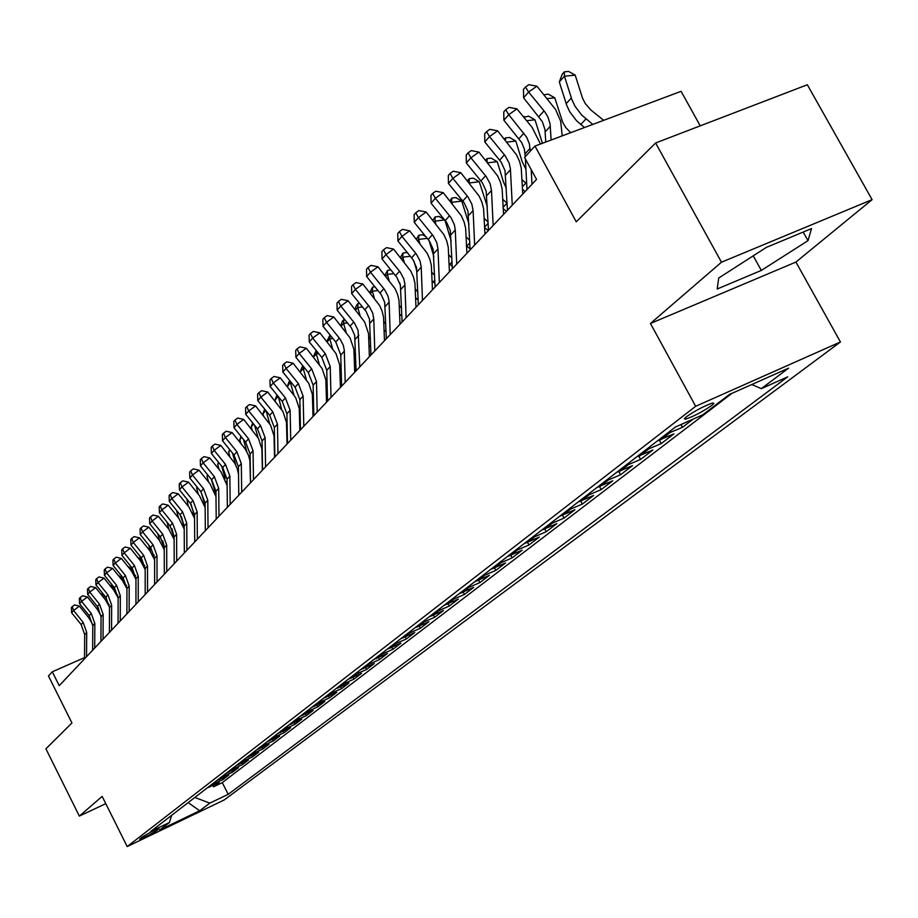 <?xml version="1.0" encoding="UTF-8"?>
<svg xmlns="http://www.w3.org/2000/svg" width="918" height="918" viewBox="0 0 918 918"><rect width="100%" height="100%" fill="white"/><g stroke="black" fill="none" stroke-linecap="round" stroke-linejoin="round"><path stroke-width="1.38" d="M686.423 416.738L684.358 418.78L685.494 419.159C693.469 416.508 702.236 411.941 711.783 405.446L713.929 403.346L712.747 402.979C704.657 405.699 695.878 410.289 686.423 416.738M700.25 125.846L681.076 91.33L534.964 146.077L524.557 157.403L536.548 179.435L59.222 685.666L52.292 671.804L48.47 675.969L71.937 722.948L45.9 748.813L79.35 816.091L105.777 803.652M872.1 199.654L807.335 84.754L655.601 142.978L721.479 262.204L650.449 323.48L695.672 406.295L840.44 341.978L795.929 262.066L872.1 199.654L721.479 262.204M695.672 406.295L127.2 846.568L224.244 799.934L840.44 341.978M207.25 787.885L219.138 782.492L213.504 786.818L212.838 785.498M211.014 784.982L222.948 779.577L222.259 778.235M222.948 779.577L228.708 775.171L216.717 780.587M226.379 773.14L238.473 767.678L232.587 772.187L231.887 770.81M236.247 765.532L248.457 760.024L242.444 764.637L241.721 763.225M246.334 757.763L258.647 752.209L252.507 756.925L251.762 755.48M256.638 749.811L269.066 744.223L262.789 749.042L262.032 747.562M267.184 741.698L279.715 736.064L273.3 740.987L272.52 739.46M277.959 733.39L290.604 727.71L284.041 732.748L283.249 731.187M288.986 724.887L301.747 719.173L295.034 724.313L294.219 722.718M300.255 716.201L313.141 710.429L306.279 715.696L305.442 714.066M311.799 707.296L324.811 701.49L317.777 706.883L316.917 705.208M323.618 698.196L336.745 692.344L329.551 697.864L328.667 696.142M335.713 688.867L348.966 682.969L341.599 688.626L340.693 686.859M348.106 679.32L361.485 673.376L353.935 679.159L353.005 677.346M360.797 669.532L374.314 663.542L366.58 669.474L365.616 667.615M373.81 659.503L387.453 653.467L379.524 659.549L378.537 657.632M387.144 649.233L400.925 643.151L392.801 649.37L391.779 647.408M400.822 638.687L414.729 632.559L406.41 638.939L405.354 636.92M414.844 627.878L428.901 621.693L420.364 628.245L419.274 626.168M429.245 616.781L443.44 610.55L434.673 617.275L433.548 615.129M444.025 605.387L458.357 599.11L449.361 606.018L448.202 603.815M459.195 593.694L473.677 587.371L464.439 594.451L463.246 592.179M474.778 581.679L489.409 575.311L479.919 582.586L478.691 580.245M490.797 569.344L505.577 562.918L495.823 570.388L494.55 567.978M507.252 556.652L522.193 550.18L512.175 557.857L510.856 555.379M524.178 543.605L539.291 537.076L528.975 544.982L527.609 542.412M541.597 530.179L556.859 523.604L546.256 531.729L544.844 529.078M559.521 516.364L574.955 509.731L564.031 518.108L562.573 515.365M577.973 502.146L593.567 495.456L582.333 504.074L580.819 501.251M596.987 487.492L612.754 480.757L601.175 489.627L599.592 486.701M616.575 472.391L632.513 465.61L620.579 474.755L618.939 471.714M636.771 456.831L652.882 449.992L640.58 459.425L638.871 456.246M657.598 440.778L673.892 433.881L661.212 443.612L659.411 440.296M693.228 419.067L682.487 427.295L680.984 424.541M156.634 830.71L158.929 828.702C154.086 830.377 148.429 833.2 141.957 837.193L139.708 839.167C144.516 837.514 150.15 834.691 156.634 830.71L156.117 829.677M194.823 797.467L209.82 803.135L228.203 794.311L787.724 376.839L761.309 388.647L788.585 368.152L729.397 394.488L702.89 414.752L675.476 426.996L150.621 831.536L169.428 822.505L171.643 815.333M209.82 803.135L199.665 810.755L159.663 829.975L169.428 822.505M213.504 786.818L222.282 782.629L731.956 393.34M682.487 427.295L666.112 434.214M661.212 443.612L645.021 450.463M640.58 459.425L624.573 466.229M620.579 474.755L604.744 481.514M601.175 489.627L585.512 496.34M582.333 504.074L566.842 510.729M564.031 518.108L548.7 524.706M546.256 531.729L531.086 538.281M528.975 544.982L513.965 551.477M512.175 557.857L497.326 564.306M495.823 570.388L481.135 576.791M479.919 582.586L465.38 588.931M464.439 594.451L450.038 600.751M449.361 606.018L435.109 612.26M434.673 617.275L420.559 623.471M420.364 628.245L406.387 634.395M406.41 638.939L392.571 645.044M392.801 649.37L379.1 655.429M379.524 659.549L365.961 665.55M366.58 669.474L353.143 675.43M353.935 679.159L340.635 685.08M341.599 688.626L328.426 694.49M329.551 697.864L316.492 703.681M317.777 706.883L304.845 712.666M306.279 715.696L293.462 721.433M295.034 724.313L282.342 730.005M284.041 732.748L271.464 738.393M273.3 740.987L260.827 746.586M262.789 749.042L250.43 754.607M252.507 756.925L240.252 762.445M242.444 764.637L230.303 770.122M232.587 772.187L220.549 777.626M534.964 146.077L576.252 221.823L655.601 142.978M127.2 846.568L102.162 796.411L79.35 816.091M84.536 657.609L52.292 671.804M222.282 782.629L228.203 794.311M761.309 388.647L751.808 384.504M188.167 802.596L199.665 810.755M650.449 323.48L795.929 262.066M766.369 247.39L718.702 278.039L717.199 288.998L761.32 270.431L808.001 240.665L811.535 228.593L766.369 247.39M803.193 232.07L808.001 240.665M753.23 255.835L761.32 270.431M84.525 658.826L84.697 634.579L81.14 624.584L71.604 612.731L73.578 610.481L72.189 606.683L74.519 604.939L79.396 606.11L88.931 617.986L92.752 624.63M86.533 656.691L86.705 632.387L83.136 622.37L73.578 610.481L79.396 606.11M71.604 612.731L71.409 607.59L72.189 606.683M106.993 601.99L105.742 597.113M100.854 594.118L101.852 593.946L105.065 596.275M98.203 607.601L99.477 612.535M105.421 596.723L103.252 597.102M92.638 650.208L92.787 625.732L89.184 615.657L79.556 603.665L81.576 601.37L80.164 597.549L82.505 595.793L87.439 596.975L97.078 608.978L101.037 615.944M94.703 648.028L94.841 623.494L91.226 613.385L81.576 601.37L87.439 596.975M79.556 603.665L79.35 598.467L80.164 597.549M100.934 641.418L101.06 616.712L97.411 606.523L87.68 594.416L89.734 592.076L88.3 588.22L90.664 586.453L95.644 587.635L105.398 599.764L109.494 607.073M103.034 639.192L103.149 614.429L99.5 604.216L89.734 592.076L95.644 587.635M87.68 594.416L87.474 589.161L88.3 588.22M109.403 632.433L109.506 607.486L105.811 597.205L95.965 584.961L98.065 582.574L96.608 578.696L98.995 576.906L104.032 578.111L113.889 590.354L118.135 597.997M111.548 630.161L111.64 605.157L107.934 594.841L98.065 582.574L104.032 578.111M95.965 584.961L95.77 579.66L96.608 578.696M118.066 623.253L118.135 598.066L114.394 587.681L104.445 575.311L106.591 572.866L105.1 568.953L107.509 567.163L112.604 568.368L122.576 580.75L126.948 588.725M120.258 620.935L120.315 595.679L116.563 585.271L106.591 572.866L112.604 568.368M104.445 575.311L104.239 569.94L105.1 568.953M115.048 591.915L113.901 587.486L111.87 587.841M109.449 584.835L113.901 587.486M106.178 597.687L107.509 602.828M123.287 581.679L122.358 578.099L120.671 578.397M118.238 575.356L122.358 578.099M114.337 587.623L115.725 592.936M131.71 571.26L130.987 568.517L129.679 568.735M122.679 577.342L124.114 582.873M127.476 566.004L130.987 568.517M140.316 560.646L139.811 558.718L138.882 558.878M131.182 566.831L132.685 572.602M137.344 556.974L139.811 558.718M126.902 613.878L126.948 588.449L123.161 577.95L113.098 565.454L115.289 562.952L113.775 559.005L116.207 557.203L121.371 558.408L131.446 570.927L135.956 579.258M129.151 611.503L129.186 586.005L125.387 575.483L115.289 562.952L121.371 558.408M113.098 565.454L112.903 560.014L113.775 559.005M149.106 549.79L148.303 548.792M139.857 556.067L141.452 562.137M147.454 547.736L148.819 548.712M135.944 604.285L135.956 578.604L132.123 568.001L121.945 555.367L124.194 552.808L122.645 548.838L125.1 547.013L130.322 548.241L140.511 560.887L145.17 569.608M138.239 601.852L138.239 576.114L134.395 565.488L124.194 552.808L130.322 548.241M121.945 555.367L121.75 549.871L122.645 548.838M148.727 545.04L150.414 551.454M145.193 594.485L145.17 568.552L141.292 557.834L130.999 545.062L133.294 542.446L131.722 538.441L134.189 536.605L139.467 537.833L149.783 550.628L154.603 559.762M147.534 591.995L147.511 565.993L143.61 555.252L133.294 542.446L139.467 537.833M130.999 545.062L130.804 539.497L131.722 538.441M162.704 540.805L164.15 546.072M157.781 533.748L159.583 540.541M154.649 584.456L154.603 558.259L150.655 547.438L140.247 534.517L142.6 531.843L140.993 527.816L143.483 525.957L148.831 527.196L159.262 540.14L164.242 549.721M157.047 581.909L156.989 555.654L153.031 544.799L142.6 531.843L148.831 527.196M140.247 534.517L140.052 528.883L140.993 527.816M171.873 528.63L174.087 536.491M167.03 522.17L168.946 529.399L174.11 539.474M164.322 574.198L164.23 547.736L160.248 536.8L149.714 523.73L152.113 520.999L150.472 516.937L152.996 515.067L158.412 516.318L168.958 529.399M166.778 571.593L166.674 545.074L162.67 534.104L152.113 520.999L158.412 516.318M149.714 523.73L149.519 518.039L150.472 516.937M181.351 516.536L184.197 526.427M176.52 510.454L178.528 517.993M174.213 563.698L174.099 536.973L170.048 525.922L159.399 512.703L161.855 509.903L160.18 505.807L162.727 503.925L168.201 505.187L178.872 518.418L184.208 529.032M176.726 561.036L176.6 534.242L172.538 523.157L161.855 509.903L168.201 505.187M159.399 512.703L159.204 506.931L160.18 505.807M191.07 504.326L194.536 516.077M186.79 498.956L188.328 506.3M184.346 552.957L184.185 525.957L180.089 514.78L169.302 501.412L171.815 498.554L170.117 494.423L172.676 492.53L178.23 493.792L189.028 507.172L194.547 518.406M186.916 550.238L186.744 523.157L182.636 511.957L171.815 498.554L178.23 493.792M169.302 501.412L169.107 495.571L170.117 494.423M201.053 491.922L205.116 505.451M197.267 487.228L196.624 487.951L198.345 494.332M196.624 487.951L197.014 486.907M194.719 541.964L194.524 514.677L190.359 503.374L179.446 489.856L182.016 486.93L180.284 482.765L182.877 480.848L188.5 482.134L199.424 495.663L205.139 507.574M197.347 539.164L197.141 511.808L192.964 500.482L182.016 486.93L188.5 482.134M179.446 489.856L179.251 483.947L180.284 482.765M211.289 479.288L215.971 494.561M207.996 475.214L207.032 476.293L208.593 482.053M207.032 476.293L207.617 474.744M205.334 530.696L205.104 503.121L200.881 491.704L189.831 478.026L192.47 475.019L190.703 470.831L193.308 468.903L199.011 470.188L210.073 483.878L215.994 496.581M208.03 527.839L207.789 500.195L203.544 488.743L192.47 475.019L199.011 470.188M189.831 478.026L189.647 472.036L190.703 470.831M216.212 519.163L215.937 491.291L211.656 479.747L200.468 465.896L203.176 462.821L201.363 458.598L204.003 456.659L209.774 457.956L220.974 471.818L227.113 485.473M218.977 516.226L218.691 488.296L214.387 476.706L203.176 462.821L209.774 457.956M200.468 465.896L200.285 459.838L201.363 458.598M227.366 507.333L227.044 479.173L222.695 467.491L211.369 453.481L214.135 450.325L212.287 446.068L214.961 444.105L220.802 445.414L234.847 463.372L237.269 468.731L238.519 474.354M230.188 504.338L229.856 476.098L225.495 464.382L214.135 450.325L220.802 445.414M211.369 453.481L211.186 447.341L212.287 446.068M238.795 495.215L238.416 466.746L234.01 454.938L222.546 440.755L225.38 437.519L223.499 433.227L226.184 431.253L232.105 432.573L245.267 449.04L248.457 455.236L249.868 460.503L250.499 482.799L250.086 454.008L245.611 442.063L233.998 427.708L236.901 424.391L234.974 420.065L237.693 418.069L243.695 419.4L258.497 438.506L261.894 449.028L262.376 470.211M241.686 492.14L241.308 463.601L236.878 451.748L225.38 437.519L232.105 432.573M222.546 440.755L222.363 434.535L223.499 433.227M253.483 479.644L253.047 450.784L248.56 438.793L236.901 424.391L243.695 419.4M233.998 427.708L233.815 421.396L234.974 420.065M262.525 470.05L262.055 440.95L257.51 428.867L245.737 414.328L248.721 410.931L246.747 406.571L249.501 404.551L255.583 405.894L270.581 425.229L274.023 435.878L274.551 457.302M265.577 466.814L265.095 437.634L260.528 425.504L248.721 410.931L255.583 405.894M245.737 414.328L245.565 407.936L246.747 406.571M274.849 456.98L274.321 427.559L269.708 415.315L257.786 400.604L260.85 397.115L258.83 392.72L261.607 390.689L267.781 392.032L282.974 411.62L286.473 422.395L287.036 444.048M277.982 453.653L277.443 424.15L272.807 411.884L260.85 397.115L267.781 392.032M257.786 400.604L257.614 394.12L258.83 392.72M287.495 443.566L286.921 413.8L282.228 401.418L270.156 386.512L273.289 382.932L271.235 378.503L274.034 376.46L280.288 377.814L295.688 397.655L299.257 408.544L299.853 430.45M290.719 440.158L290.122 410.312L285.406 397.896L273.289 382.932L280.288 377.814M270.156 386.512L269.972 379.949L271.235 378.503M300.484 429.785L299.853 399.686L295.08 387.155L282.847 372.054L286.072 368.382L283.96 363.918L286.783 361.853L293.14 363.218L308.746 383.311L312.372 394.338L313.015 416.497M303.789 426.285L303.135 396.106L298.35 383.529L286.072 368.382L293.14 363.218M282.847 372.054L282.675 365.387L283.96 363.918M313.83 415.636L313.13 385.193L308.287 372.513L295.871 357.205L299.188 353.43L297.03 348.932L299.888 346.855L306.325 348.232L322.149 368.588L325.833 379.742L326.533 402.164M317.215 412.044L316.503 381.509L311.638 368.784L299.188 353.43L306.325 348.232M295.871 357.205L295.699 350.446L297.03 348.932M327.531 401.109L326.762 370.31L321.839 357.458L309.263 341.955L312.659 338.076L310.456 333.544L313.336 331.444L319.877 332.832L335.931 353.453L339.671 364.756L340.429 387.43M331.019 397.414L330.228 366.523L325.293 353.637L312.659 338.076L319.877 332.832M309.263 341.955L309.091 335.104L310.456 333.544M341.611 386.168L340.785 355.002L335.781 342.001L323.01 326.292L326.51 322.298L324.249 317.72L327.164 315.608L333.796 317.008L350.079 337.916L353.9 349.345L354.704 372.295M345.202 382.37L344.296 350.137L343.298 345.271L339.958 338.891L326.51 322.298L333.796 317.008M323.01 326.292L322.849 319.326L324.249 317.72M356.092 370.815L354.681 335.334L351.364 327.806L337.158 310.181L340.75 306.073L338.432 301.46L341.381 299.337L348.117 300.737L364.63 321.931L368.52 333.509L369.38 356.735M359.787 366.902L358.089 330.331L354.394 322.895L340.75 306.073L348.117 300.737M337.158 310.181L336.998 303.112L338.432 301.46M370.987 355.014L369.484 319.108L366.11 311.477L351.697 293.611L355.404 289.388L353.017 284.741L356 282.595L362.839 284.006L379.593 305.487L382.152 311.248L383.552 317.226L384.47 340.716M374.785 350.997L373.775 318.982L372.685 312.992L369.243 306.451L355.404 289.388L362.839 284.006M351.697 293.611L351.548 286.439L353.017 284.741M386.317 338.765L384.711 302.412L381.28 294.689L366.661 276.559L370.47 272.221L368.026 267.54L371.033 265.371L377.986 266.794L394.992 288.573L397.586 294.414L399.02 300.461L400.007 324.249M390.219 334.622L389.071 301.207L388.016 296.147L384.516 289.526L370.47 272.221L377.986 266.794M366.661 276.559L366.511 269.272L368.026 267.54M402.095 322.034L400.386 285.234L396.897 277.397L382.06 259.014L385.973 254.55L383.483 249.822L386.524 247.642L393.581 249.076L410.839 271.166L413.479 277.075L414.947 283.214L415.992 307.289M406.112 317.766L404.884 283.937L403.794 278.82L400.237 272.095L385.973 254.55L393.581 249.076M382.06 259.014L381.911 251.624L383.483 249.822M418.344 304.799L416.531 267.54L412.985 259.599L397.907 240.952L401.946 236.351L399.387 231.588L402.463 229.385L409.635 230.831L427.157 253.242L429.842 259.232L431.345 265.44L432.458 289.824M422.475 300.416L421.224 267.184L420.042 260.964L416.428 254.16L401.946 236.351L409.635 230.831M397.907 240.952L397.769 233.436L399.387 231.588M435.086 287.047L433.158 249.317L429.544 241.273L414.248 222.351L418.401 217.612L415.774 212.804L418.872 210.578L426.17 212.035L443.968 234.778L446.71 240.849L448.236 247.137L449.43 271.831M439.343 282.526L437.989 248.881L436.784 242.582L433.101 235.674L418.401 217.612L426.17 212.035M414.248 222.351L414.11 214.709L415.774 212.804M452.333 268.744L450.29 230.533L446.618 222.374L431.081 203.165L435.361 198.288L432.653 193.446L435.798 191.208L443.222 192.665L461.295 215.753L464.083 221.904L465.644 228.284L466.918 253.288M456.728 264.086L455.271 230.005L454.376 224.68L450.967 217.555L435.361 198.288L443.222 192.665M431.081 203.165L430.944 195.408L432.653 193.446M470.131 249.88L467.962 211.163L464.221 202.889L448.432 183.393L452.849 178.356L450.072 173.479L453.251 171.218L460.79 172.699L479.162 196.131L481.996 202.373L483.602 208.834L484.945 234.159M474.663 245.072L473.103 210.543L471.829 204.083L468.019 196.98L452.849 178.356L460.79 172.699M448.432 183.393L448.305 175.51L450.072 173.479M488.479 230.407L486.184 191.185L482.375 182.797L466.333 163.002L470.888 157.804L468.031 152.893L471.244 150.609L478.921 152.09L497.59 175.877L500.482 182.212L502.123 188.764L503.557 214.422M493.161 225.449L491.486 190.474L490.189 183.91L486.31 176.704L470.888 157.804L478.921 152.09M466.333 163.002L466.218 154.981L468.031 152.893M507.436 210.314L505.003 170.576L501.113 162.061L484.807 141.957L489.512 136.587L486.574 131.63L489.822 129.335L497.636 130.826L516.616 154.993L519.565 161.419L521.24 168.051L522.767 194.054M512.267 205.184L510.385 168.648L509.134 163.106L505.187 155.785L489.512 136.587L497.636 130.826M484.807 141.957L484.693 133.787L486.574 131.63M525.268 156.634L524.419 149.278L521.757 142.703L503.879 120.224L508.744 114.681L505.715 109.69L509.008 107.372L516.949 108.875L532.096 127.361L540.461 144.011M530.225 151.229L529.376 143.851L526.691 137.252L508.744 114.681L516.949 108.875M503.879 120.224L503.775 111.916L505.715 109.69M531.992 184.266L531.212 169.635M527.001 189.567L525.383 158.929M545.774 142.026L544.959 129.564L542.354 121.692L523.581 97.767L528.619 92.041L525.498 87.015L528.825 84.674L536.915 86.189L555.597 109.529L560.657 121.142L562.206 135.864M551.11 140.018L550.089 123.964L548 117.16L544.822 111.858L528.619 92.041L536.915 86.189M523.581 97.767L523.49 89.31L525.498 87.015M221.754 466.321L225.128 478.645M218.989 462.913L217.692 464.37L219.081 469.465M226.195 481.514L227.09 483.384M217.692 464.37L218.473 462.27M232.461 453.01L235.765 465.093M230.257 450.302L228.605 452.149L229.81 456.556M237.842 470.693L238.485 471.921M228.605 452.149L229.603 449.476M243.408 439.343L246.77 451.53M241.813 437.37L239.782 439.642L240.791 443.302M249.616 459.161L250.178 460.17M239.782 439.642L240.998 436.371M254.63 425.309L258.061 437.737M253.655 424.105L251.234 426.813L252.037 429.704M261.607 447.169L262.169 448.11M251.234 426.813L252.691 422.923M266.117 410.885L269.674 423.68M265.807 410.507L262.984 413.674L263.546 415.728M273.874 434.776L274.471 435.74M262.984 413.674L264.682 409.118M278.418 396.725L281.585 409.325M278.12 396.346L275.021 400.191L275.354 401.384M286.427 422.005L287.104 423.037M300.381 424.713L299.727 424.196M275.021 400.191L276.984 394.947M291.488 382.714L290.501 382.863L293.817 394.637M290.627 381.659L287.449 386.639M299.566 416.726L300.22 417.415M299.291 408.854L300.071 410.002M313.738 411.643L312.889 410.989M287.368 386.375L289.606 380.396M300.152 371.87L302.699 365.628M304.914 368.347L303.261 368.588L306.371 379.593M303.445 366.546L303.261 368.588L300.232 371.974M312.717 403.209L313.566 404.069M312.476 395.325L313.394 396.622M327.462 398.263L326.418 397.448M313.325 356.861L316.182 350.492M318.707 353.602L316.343 353.935L319.257 364.182M316.607 351.009L316.343 353.935L313.52 357.102M326.223 389.347L327.267 390.368M325.993 381.406L327.072 382.875M341.576 384.539L340.326 383.552M326.865 341.439L330.032 334.932M332.901 338.455L329.78 338.891L332.5 348.381M330.101 335.013L329.78 338.891L327.175 341.817M340.096 375.106L341.347 376.3M339.878 367.097L341.152 368.761M356.092 370.47L354.612 369.311M340.762 325.58L342.506 320.933L344.548 319.28M347.497 322.906L343.584 323.434L346.097 332.132M343.894 319.372L343.584 323.434L341.198 326.108M354.359 360.487L355.84 361.853M354.13 352.363L355.622 354.245M370.447 355.587L369.311 354.692M355.059 309.274L356.62 305.074L358.054 303.468L359.546 303.261M362.518 306.922L357.779 307.564L360.051 315.413M358.054 303.468L357.779 307.564L355.622 309.974M369.036 345.478L370.746 347.004M368.784 337.227L370.505 339.339M385.009 340.153L384.435 339.694M369.747 292.498L372.616 287.127L374.992 286.806M377.998 290.49L372.352 291.247L374.383 298.189M372.616 287.127L372.352 291.247L370.459 293.37M384.126 330.044L386.088 331.731M383.85 321.667L385.835 323.997M400.386 285.223L399.72 282.962M384.86 275.228L387.58 270.317L390.907 269.881M393.937 273.598L387.35 274.459L389.106 280.449M387.58 270.317L387.35 274.459L385.721 276.284M399.651 314.174L401.889 316.033M399.353 305.671L401.614 308.219M417.116 271.912L413.892 261.045M400.409 257.465L402.979 253.024L406.823 252.542L407.89 253.196M410.357 256.225L402.772 257.201L404.241 262.158M402.979 253.024L402.772 257.201L401.418 258.704M415.647 297.868L418.16 299.911M415.326 289.216L417.862 291.993M433.87 256.65L429.096 240.631M416.416 239.15L418.815 235.237L422.705 234.756L425.998 236.764M427.295 238.347L418.642 239.426L419.79 243.293M418.815 235.237L418.642 239.426L417.598 240.596M432.114 281.08L434.937 283.329M431.77 272.29L434.616 275.285M451.163 240.883L444.886 220.091M432.906 220.297L435.121 216.923L439.056 216.441L444.668 219.838M444.76 219.941L434.983 221.135L435.786 223.831M435.121 216.923L434.983 221.135L434.26 221.949M449.086 263.799L452.23 266.289M448.718 254.86L451.885 258.073M468.983 224.13L461.788 201.111L451.817 202.293L452.253 203.739M449.889 200.847L451.92 198.058L455.902 197.588L461.788 201.111M451.92 198.058L451.426 202.729M466.596 246.001L470.073 248.767M466.195 236.913L469.706 240.355M487.355 206.573L479.253 181.707L469.19 182.98M467.4 180.789L469.236 178.62L473.263 178.161L479.253 181.707M469.155 182.889L469.236 178.62M484.211 218.415L488.089 222.076M484.647 227.675L488.319 230.59M506.334 188.293L503.569 182.269L497.258 161.706L487.665 162.796M485.588 160.248L487.068 158.584L491.153 158.126L497.258 161.706M502.812 199.355L507.08 203.234M503.282 208.799L506.472 211.335M487.068 158.584L487.045 162.038M525.934 169.302L522.273 161.924L515.824 141.085L506.828 142.072M504.407 139.123L505.474 137.918L509.605 137.47L515.824 141.085M522.009 179.698L526.702 183.818M522.514 189.36L525.188 191.483M505.474 137.918L505.474 140.42M542.435 143.277L534.987 119.81L526.634 120.694M523.845 117.297L528.642 116.161L534.987 119.81M524.465 116.597L524.476 118.066M570.709 132.685L565.763 127.499L562.757 122.461L554.77 97.836L547.105 98.628M543.926 94.749L548.298 94.152L554.77 97.836M603.688 120.327L590.871 110.011L585.179 103.424L582.482 97.996L575.196 75.138L564.455 76.217L571.914 99.672L575.012 106.247L581.783 115.152L592.787 124.412M564.306 71.856L564.455 76.217L559.314 81.966L562.252 74.163L564.306 71.856L568.598 71.432L575.196 75.138M559.314 81.966L566.739 105.34L569.814 111.893L576.561 120.751L584.468 127.522M213.251 784.201L209.488 787.105M669.211 433.239L660.685 439.802M648.085 449.499L639.812 455.867M627.602 465.265L619.581 471.439M607.739 480.55L599.959 486.54M588.472 495.387L580.922 501.194M569.768 509.788L562.436 515.423M551.603 523.765L544.477 529.25M533.955 537.351L527.035 542.676M516.8 550.559L510.075 555.734M500.126 563.388L493.586 568.426M483.901 575.873L477.532 580.773M468.123 588.025L461.926 592.798M452.758 599.856L446.722 604.492M437.794 611.365L431.919 615.886M423.221 622.588L417.495 626.994M409.015 633.512L403.438 637.803M395.176 644.172L389.737 648.36M381.681 654.557L376.38 658.642M368.52 664.689L363.344 668.671M355.668 674.581L350.619 678.459M343.137 684.22L338.203 688.018M330.905 693.641L326.085 697.347M318.948 702.844L314.243 706.458M307.278 711.829L302.688 715.363M295.871 720.607L291.385 724.061M284.729 729.19L280.334 732.564M273.828 737.579L269.536 740.872M263.168 745.772L258.979 749.008M252.748 753.793L248.652 756.96M242.559 761.642L238.542 764.74M232.575 769.33L228.651 772.348M222.81 776.846L218.966 779.807M84.697 634.579L86.705 632.387M81.14 624.584L83.136 622.37M92.787 625.732L94.841 623.494M89.184 615.657L91.226 613.385M101.06 616.712L103.149 614.429M97.411 606.523L99.5 604.216M109.506 607.486L111.64 605.157M105.811 597.205L107.934 594.841M118.135 598.066L120.315 595.679M114.394 587.681L116.563 585.271M109.208 604.446L108.668 605.042M117.837 595.002L117.206 595.69M126.65 585.34L125.927 586.143M135.646 575.471L134.831 576.378M126.948 588.449L129.186 586.005M123.161 577.95L125.387 575.483M144.86 565.385L143.942 566.395M135.956 578.604L138.239 576.114M132.123 568.001L134.395 565.488M154.27 555.069L153.249 556.193M145.17 568.552L147.511 565.993M141.292 557.834L143.61 555.252M163.737 544.695L162.773 545.762M154.603 558.259L156.989 555.654M150.655 547.438L153.031 544.799M173.353 534.161L172.504 535.079M164.23 547.736L166.674 545.074M160.248 536.8L162.67 534.104M183.175 523.386L182.475 524.167M174.099 536.973L176.6 534.242M170.048 525.922L172.538 523.157M193.239 512.37L192.665 512.99M184.185 525.957L186.744 523.157M180.089 514.78L182.636 511.957M194.524 514.677L197.141 511.808M190.359 503.374L192.964 500.482M205.104 503.121L207.789 500.195M200.881 491.704L203.544 488.743M215.937 491.291L218.691 488.296M211.656 479.747L214.387 476.706M227.044 479.173L229.856 476.098M222.695 467.491L225.495 464.382M238.416 466.746L241.308 463.601M234.01 454.938L236.878 451.748M250.086 454.008L253.047 450.784M245.611 442.063L248.56 438.793M262.055 440.95L265.095 437.634M257.51 428.867L260.528 425.504M274.321 427.559L277.443 424.15M269.708 415.315L272.807 411.884M286.921 413.8L290.122 410.312M282.228 401.418L285.406 397.896M299.853 399.686L303.135 396.106M295.08 387.155L298.35 383.529M313.13 385.193L316.503 381.509M308.287 372.513L311.638 368.784M326.762 370.31L330.228 366.523M321.839 357.458L325.293 353.637M340.785 355.002L344.342 351.112M335.781 342.001L339.316 338.065M355.186 339.27L358.858 335.265M350.102 326.108L353.74 322.057M370.011 323.09L373.775 318.982M364.825 309.756L368.577 305.602M385.25 306.451L389.129 302.217M379.983 292.945L383.839 288.665M400.948 289.319L404.941 284.959M395.578 275.629L399.548 271.223M417.105 271.682L421.224 267.184M411.643 257.809L415.728 253.265M433.744 253.506L437.989 248.881M428.19 239.449L432.401 234.767M450.899 234.778L455.271 230.005M445.23 220.527L449.579 215.707M468.593 215.466L473.103 210.543M462.81 201.019L467.296 196.05M486.838 195.557L491.486 190.474M480.952 180.892L485.565 175.763M505.669 174.994L510.465 169.75M499.656 160.122L504.43 154.832M525.119 153.765L530.076 148.349M518.98 138.687L523.914 133.213M545.2 131.836L550.33 126.236M538.946 116.529L544.041 110.871M418.092 298.052L417.116 299.084M434.811 280.208L433.181 281.952M452.046 261.825L449.717 264.304M469.809 242.868L466.746 246.127M488.146 223.303L484.612 227.067M507.011 203.188L503.202 207.238M525.819 183.118L522.388 186.779M571.34 97.985L566.165 103.665M585.971 118.938L580.727 124.527M684.897 418.057L685.494 419.159"/></g></svg>
